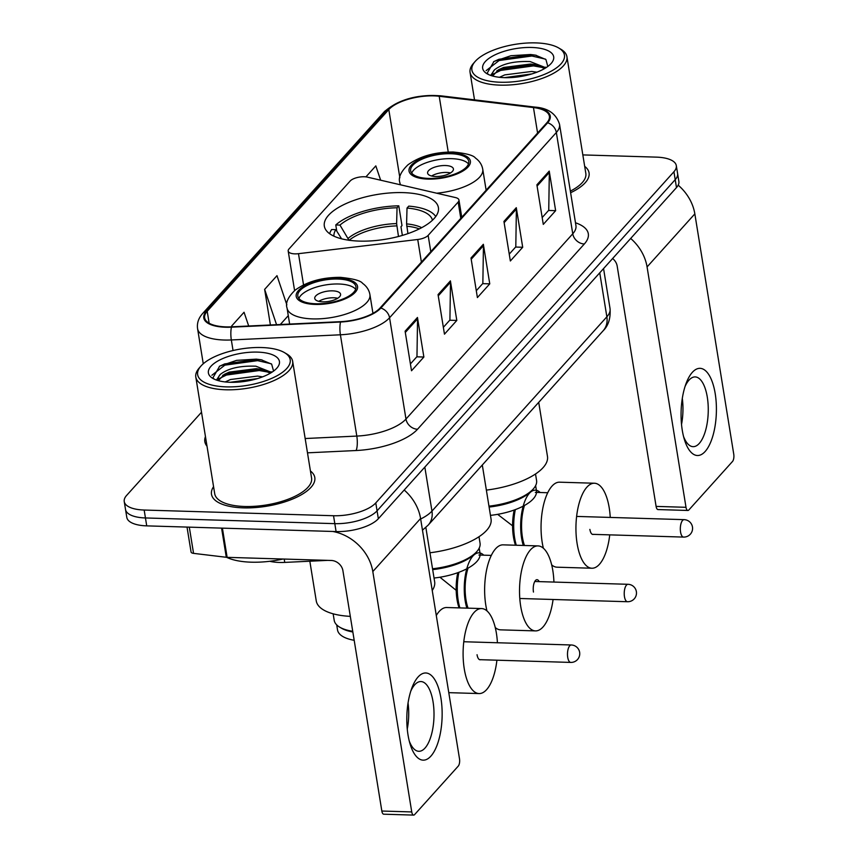 <?xml version="1.0" encoding="UTF-8"?>
<svg xmlns="http://www.w3.org/2000/svg" width="858" height="858" viewBox="0 0 858 858"><rect width="100%" height="100%" fill="white"/><g stroke="black" fill="none" stroke-linecap="round" stroke-linejoin="round"><path stroke-width="1.29" d="M294.83 253.861A10.907 4.29 -9.2 0 0 298.487 253.678L417.728 239.489A10.907 4.29 -9.2 0 0 428.153 235.382L458.161 202.059A10.907 4.29 -9.2 0 0 458.955 200.011A10.907 4.29 -9.2 0 0 455.469 197.565L367.406 177.134A10.907 4.29 -9.2 0 0 350.161 181.027L288.985 248.981A10.907 4.29 -9.2 0 0 288.191 251.029A10.907 4.29 -9.2 0 0 294.83 253.861M359.545 241.109A57.786 22.758 -9.2 0 0 438.406 207.625A57.786 22.758 -9.2 0 0 403.196 192.621A57.786 22.758 -9.2 0 0 324.324 226.104A57.786 22.758 -9.2 0 0 359.545 241.109M327.659 560.371L284.749 562.408A32.711 12.881 170.8 0 1 279.365 562.451A32.711 12.881 170.8 0 1 269.744 561.293M201.512 412.226L126.619 495.42A32.711 12.881 -9.2 0 0 124.238 501.544L126.802 517.374A32.711 12.881 -9.2 0 0 146.729 525.868L336.089 531.563A32.711 12.881 -9.2 0 0 378.346 518.736L676.49 187.58A32.711 12.881 -9.2 0 0 678.871 181.446L677.595 173.541A32.711 12.881 -9.2 0 1 675.203 179.665A32.711 12.881 -9.2 0 0 677.595 173.541L676.308 165.626A32.711 12.881 -9.2 0 0 656.381 157.132L582.829 154.912M124.238 501.544A32.711 12.881 -9.2 0 0 144.165 510.038L333.526 515.733L334.813 523.648A32.711 12.881 -9.2 0 0 377.07 510.832L675.203 179.665L377.07 510.832A32.711 12.881 -9.2 0 1 334.813 523.648L145.442 517.953L334.813 523.648L336.089 531.563M125.515 509.459A32.711 12.881 -9.2 0 0 145.442 517.953A32.711 12.881 -9.2 0 1 125.515 509.459M243.382 507.861A52.327 20.613 -9.2 0 0 314.8 477.531A52.327 20.613 -9.2 0 0 310.424 470.978A52.327 20.613 -9.2 0 1 314.8 477.531A52.327 20.613 -9.2 0 1 243.382 507.861A52.327 20.613 -9.2 0 1 211.486 494.272A52.327 20.613 -9.2 0 0 243.382 507.861M570.613 192.728A52.327 20.613 -9.2 0 0 589.06 172.898A52.327 20.613 -9.2 0 0 584.684 166.345A52.327 20.613 -9.2 0 1 589.06 172.898A52.327 20.613 -9.2 0 1 570.613 192.728M225.922 326.877A34.888 13.739 170.8 0 1 204.654 317.814A34.888 13.739 170.8 0 1 207.207 311.272L388.803 109.556A34.888 13.739 170.8 0 1 439.21 96.268L533.462 107.561A34.888 13.739 170.8 0 1 549.388 116.227A34.888 13.739 170.8 0 1 546.846 122.769L380.051 308.022A34.888 13.739 170.8 0 1 340.723 321.653L231.66 326.812A34.888 13.739 170.8 0 1 225.922 326.877M225.59 327.241A35.757 14.082 -9.2 0 0 231.467 327.177L340.54 322.018A35.757 14.082 -9.2 0 0 380.855 308.054L547.64 122.791A35.757 14.082 -9.2 0 0 533.923 107.196L439.671 95.914A35.757 14.082 -9.2 0 0 388.009 109.534L206.403 311.25A35.757 14.082 -9.2 0 0 225.59 327.241M213.567 486.668A52.327 20.613 -9.2 0 0 211.486 494.272A52.327 20.613 -9.2 0 1 213.567 486.668M333.526 515.733A32.711 12.881 -9.2 0 0 375.783 502.917L673.927 171.75A32.711 12.881 -9.2 0 0 676.308 165.626M549.238 171.096L555.641 210.671L543.286 224.388L536.883 184.824L549.238 171.096A8.719 7.196 -138 0 1 549.335 172.469L537.087 186.079M450.407 280.877L456.81 320.442L444.465 334.17L438.052 294.605L450.407 280.877A8.719 7.196 -138 0 1 450.504 282.25L438.256 295.86M417.46 317.471L423.873 357.035L411.518 370.763L405.105 331.199L417.46 317.471A8.719 7.196 -138 0 1 417.567 318.844L405.308 332.454M516.291 207.69L522.704 247.265L510.349 260.982L503.936 221.418L516.291 207.69A8.719 7.196 -138 0 1 516.398 209.062L504.139 222.672M483.354 244.283L489.757 283.848L477.402 297.576L470.999 258.011L483.354 244.283A8.719 7.196 -138 0 1 483.451 245.656L471.203 259.266M380.652 180.201L375.815 165.884L365.926 176.877M286.851 304.858L276.984 275.665L264.639 289.382L270.399 324.978M248.691 326.008L244.047 312.258L231.692 325.976L231.821 326.812M489.757 283.848L482.679 283.644M476.297 290.733L482.85 283.44L483.451 245.656M522.704 247.265L515.626 247.05M509.234 254.14L515.797 246.857L516.398 209.062M423.873 357.035L416.795 356.821M410.414 363.921L416.967 356.628L417.567 318.844M456.81 320.442L449.731 320.227M443.35 327.327L449.914 320.034L450.504 282.25M555.641 210.671L548.562 210.457M542.181 217.546L548.745 210.264L549.335 172.469M264.639 289.382L276.566 324.689M288.277 315.647L280.298 324.517M231.692 325.976L231.971 326.801M430.888 756.134A43.608 17.632 -88.3 0 1 410.135 744.186A43.608 17.632 -88.3 0 1 411.819 688.127A43.608 17.632 -88.3 0 1 418.071 676.994A43.608 17.632 -88.3 0 1 440.948 698.262A43.608 17.632 -88.3 0 1 430.888 756.134M409.277 741.087A34.888 14.103 91.7 0 0 418.822 751.297A34.888 14.103 91.7 0 0 425 748.079A34.888 14.103 91.7 0 0 433.858 709.137A34.888 14.103 91.7 0 0 420.924 681.552A34.888 14.103 91.7 0 0 414.746 684.77A34.888 14.103 91.7 0 0 410.778 691.162M332.754 531.467A43.608 35.993 42 0 1 372.812 571.567L411.743 811.936A5.448 2.209 91.7 0 0 413.642 815.1A5.448 2.209 91.7 0 0 414.607 814.596L458.258 766.108A5.448 2.209 91.7 0 0 459.513 758.88L420.581 518.511L372.812 571.567M404.193 490.025A43.608 35.993 42 0 1 420.581 518.511M408.054 703.034A34.888 14.103 -88.3 0 1 407.26 729.085M413.642 815.1L383.74 814.199A5.448 2.209 -88.3 0 1 381.842 811.035L342.91 570.677A10.907 8.998 -138 0 0 331.349 560.478L227.134 557.346A5.448 2.145 170.8 0 1 226.298 557.282L193.554 553.367A5.448 2.145 170.8 0 1 191.066 552.005L187.023 527.08M261.626 347.533A46.879 18.468 -9.2 0 0 200.847 366.162A46.879 18.468 -9.2 0 0 226.212 386.872A46.879 18.468 -9.2 0 0 278.539 374.903A46.879 18.468 -9.2 0 0 284.459 352.617A46.879 18.468 -9.2 0 0 261.626 347.533M200.847 366.162L199.163 368.093A49.056 19.326 -9.2 0 0 195.806 377.027A49.056 19.326 -9.2 0 0 225.708 389.768A49.056 19.326 -9.2 0 0 292.664 361.336A49.056 19.326 -9.2 0 0 286.669 353.914L284.459 352.617M195.806 377.027L214.714 493.747A49.056 19.326 -9.2 0 0 244.616 506.488A49.056 19.326 -9.2 0 0 311.572 478.056L292.664 361.336M226.598 557.314A54.515 21.471 -9.2 0 0 251.201 562.183A54.515 21.471 -9.2 0 0 282.99 559.03M225.225 381.939L230.512 379.515L257.507 376.094L262.634 376.844M216.441 380.051L220.292 374.41C228.153 368.339 240.026 365.605 255.898 366.205L271.654 372.404M218.565 380.448L224.303 374.367L229.311 372.093L256.306 368.672L260.575 369.251L270.388 373.176M230.126 382.293L257.657 378.55M220.292 374.41A27.252 10.736 -9.2 0 0 218.307 379.526A27.252 10.736 -9.2 0 0 218.693 380.748M230.33 382.293A35.972 14.168 -9.2 0 0 277.016 367.953A35.972 14.168 -9.2 0 0 257.507 352.112A35.972 14.168 -9.2 0 0 217.385 361.272A35.972 14.168 -9.2 0 0 212.752 378.367A35.972 14.168 -9.2 0 0 230.33 382.293M273.563 371.096L271.664 364.157L261.229 359.781L256.295 359.137L236.604 360.36L219.68 366.141L212.913 377.842L214.221 379.107M211.872 375.268L224.85 365.154L257.636 360.639L271.214 363.771M219.262 378.56L226.458 375.043L259.234 370.527L269.09 372.265M237.291 382.185L250.718 380.341M219.326 366.345L224.657 363.921L257.432 359.395L262.065 359.952M222.694 375.343L226.255 373.809L259.03 369.294L262.484 369.659M271.171 371.804L272.029 372.158M231.842 382.325L256.177 378.979M432.464 220.206A49.936 19.67 -9.2 0 0 407.024 208.054L406.585 223.895L407.925 233.623M336.765 231.102L335.768 224.957A54.515 21.471 -9.2 0 1 398.788 205.823L401.994 225.611L400.965 226.759L402.359 235.403M435.735 216.548A54.515 21.471 -9.2 0 0 408.762 206.124L407.024 208.054M398.788 205.823L397.05 207.765A49.936 19.67 -9.2 0 0 339.972 225.086L335.768 224.957M339.972 225.086L349.045 240.379M398.477 236.486L396.621 223.595L397.05 207.765M429.955 552.777A59.963 23.616 -9.2 0 0 491.055 519.058L482.303 465.015M341.581 238.803L335.853 229.654L331.649 229.526A54.515 21.471 -9.2 0 0 329.676 233.73M335.853 229.654A49.936 19.67 -9.2 0 0 333.934 236.165M434.041 578.035A43.608 17.181 -9.2 0 0 480.04 553.324M432.679 569.626A43.608 17.181 -9.2 0 0 475.697 552.863L476.962 551.415A45.249 17.825 -9.2 0 0 480.051 543.178L479 536.711M432.539 568.779A45.249 17.825 -9.2 0 0 476.962 551.415M539.146 581.617A8.719 3.529 91.7 0 0 537.022 579.686A8.719 3.529 91.7 0 0 533.462 592.063M553.078 599.485A42.514 17.192 -88.3 0 1 535.478 630.898A42.514 17.192 -88.3 0 1 520.699 606.241A42.514 17.192 -88.3 0 1 538.03 545.903A42.514 17.192 -88.3 0 1 552.82 570.559A42.514 17.192 -88.3 0 1 553.925 582.067M538.03 545.903L503.153 544.851A42.514 17.192 91.7 0 0 485.81 605.19A42.514 17.192 91.7 0 0 486.958 610.885M495.248 627.53A42.514 17.192 91.7 0 0 500.589 629.847L535.478 630.898M459.073 607.893A31.617 12.784 -88.3 0 1 457.035 599.624A31.617 12.784 -88.3 0 1 457.797 572.683M459.888 607.914A33.794 13.664 -88.3 0 1 458.215 600.6A33.794 13.664 -88.3 0 1 458.923 572.265M468.05 568.114A31.617 12.784 91.7 0 0 466.012 599.903A31.617 12.784 91.7 0 0 468.05 608.161M466.859 608.129A33.794 13.664 -88.3 0 1 465.186 600.815A33.794 13.664 -88.3 0 1 478.968 552.852A33.794 13.664 -88.3 0 1 483.73 555.18M315.755 303.753A29.44 11.594 -9.2 0 0 355.931 286.69A29.44 11.594 -9.2 0 0 337.988 279.043A29.44 11.594 -9.2 0 0 297.812 296.107A29.44 11.594 -9.2 0 0 315.755 303.753M355.641 289.275A29.44 11.594 -9.2 0 0 338.792 283.998A29.44 11.594 -9.2 0 0 298.906 298.466M352.842 631.992A43.608 17.181 170.8 0 1 341.516 628.228L339.747 627.187A45.356 17.868 170.8 0 1 334.202 620.323L333.151 613.813M354.193 640.304A43.608 17.181 170.8 0 1 337.526 629.933L336.711 624.892M352.735 631.295A45.356 17.868 170.8 0 1 339.747 627.187M309.835 561.218L316.259 600.9A59.963 23.616 -9.2 0 0 350.311 616.366M432.239 590.465A59.963 23.616 -9.2 0 0 434.641 581.724L425.847 527.456M322.737 301.834A13.084 5.159 -9.2 0 0 340.583 294.251A13.084 5.159 -9.2 0 0 332.614 290.851A13.084 5.159 -9.2 0 0 314.757 298.434A13.084 5.159 -9.2 0 0 322.737 301.834M337.698 298.273A13.084 5.159 -9.2 0 0 333.741 297.78A13.084 5.159 -9.2 0 0 318.768 301.34M496.911 660.188A42.514 17.192 -88.3 0 1 479.064 693.564A42.514 17.192 -88.3 0 1 464.275 668.908A42.514 17.192 -88.3 0 1 481.617 608.569A42.514 17.192 -88.3 0 1 496.396 633.225A42.514 17.192 -88.3 0 1 497.415 642.76M477.048 654.729A8.719 3.529 91.7 0 0 480.072 659.781A8.719 3.529 91.7 0 0 480.609 659.705M481.617 608.569L446.739 607.518A42.514 17.192 91.7 0 0 436.293 615.497M428.582 178.421A29.44 11.594 -9.2 0 0 468.758 161.358A29.44 11.594 -9.2 0 0 450.825 153.721A29.44 11.594 -9.2 0 0 410.65 170.774A29.44 11.594 -9.2 0 0 428.582 178.421M468.479 163.942A29.44 11.594 -9.2 0 0 451.619 158.666A29.44 11.594 -9.2 0 0 411.733 173.134M486.368 490.111A59.963 23.616 -9.2 0 0 547.468 456.392L538.717 402.348M535.521 473.981L536.572 480.491A45.356 17.868 170.8 0 1 533.472 488.749A45.356 17.868 170.8 0 1 488.963 506.156M533.472 488.749L532.132 490.293A43.608 17.181 170.8 0 1 489.114 507.057M536.454 490.669A43.608 17.181 170.8 0 1 490.454 515.368M435.564 176.501A13.084 5.159 -9.2 0 0 453.421 168.919A13.084 5.159 -9.2 0 0 445.441 165.53A13.084 5.159 -9.2 0 0 427.595 173.102A13.084 5.159 -9.2 0 0 435.564 176.501M450.525 172.941A13.084 5.159 -9.2 0 0 446.568 172.447A13.084 5.159 -9.2 0 0 431.606 176.008M609.738 534.866A42.514 17.192 -88.3 0 1 591.891 568.232A42.514 17.192 -88.3 0 1 577.112 543.575A42.514 17.192 -88.3 0 1 594.455 483.236A42.514 17.192 -88.3 0 1 609.234 507.904A42.514 17.192 -88.3 0 1 610.242 517.428M594.455 483.236L559.566 482.185A42.514 17.192 91.7 0 0 542.224 542.524A42.514 17.192 91.7 0 0 543.371 548.219M551.673 564.864A42.514 17.192 91.7 0 0 557.014 567.192L591.891 568.232M515.497 545.227A31.617 12.784 -88.3 0 1 513.459 536.969A31.617 12.784 -88.3 0 1 514.21 510.017M516.302 545.248A33.794 13.664 -88.3 0 1 514.628 537.934A33.794 13.664 -88.3 0 1 515.336 509.609M524.474 505.448A31.617 12.784 91.7 0 0 522.425 537.237A31.617 12.784 91.7 0 0 524.463 545.495M523.283 545.463A33.794 13.664 -88.3 0 1 521.6 538.148A33.794 13.664 -88.3 0 1 535.381 490.186A33.794 13.664 -88.3 0 1 540.143 492.513M589.875 529.397A8.719 3.529 91.7 0 0 592.91 534.459A8.719 3.529 91.7 0 0 593.436 534.373M705.137 451.501A43.608 17.632 -88.3 0 1 684.394 439.553A43.608 17.632 -88.3 0 1 686.078 383.494A43.608 17.632 -88.3 0 1 692.32 372.361A43.608 17.632 -88.3 0 1 715.207 393.629A43.608 17.632 -88.3 0 1 705.137 451.501M683.536 436.454A34.888 14.103 91.7 0 0 693.082 446.664A34.888 14.103 91.7 0 0 699.259 443.447A34.888 14.103 91.7 0 0 708.107 404.504A34.888 14.103 91.7 0 0 695.173 376.919A34.888 14.103 91.7 0 0 689.006 380.137A34.888 14.103 91.7 0 0 685.038 386.529M630.684 238.449A43.608 35.993 42 0 1 647.071 266.935L686.003 507.303A5.448 2.209 91.7 0 0 687.891 510.467A5.448 2.209 91.7 0 0 688.856 509.963L732.507 461.475A5.448 2.209 91.7 0 0 733.762 454.247L694.841 213.878L647.071 266.935M678.185 185.167A43.608 35.993 42 0 1 694.841 213.878M682.303 398.402A34.888 14.103 -88.3 0 1 681.52 424.453M687.891 510.467L657.989 509.566A5.448 2.209 -88.3 0 1 656.102 506.402L617.17 266.044A10.907 8.998 -138 0 0 612.612 258.526M535.875 42.9A46.879 18.468 -9.2 0 0 475.096 61.529A46.879 18.468 -9.2 0 0 500.461 82.239A46.879 18.468 -9.2 0 0 552.788 70.27A46.879 18.468 -9.2 0 0 558.719 47.984A46.879 18.468 -9.2 0 0 535.875 42.9M475.096 61.529L473.412 63.46A49.056 19.326 -9.2 0 0 470.066 72.394A49.056 19.326 -9.2 0 0 499.967 85.135A49.056 19.326 -9.2 0 0 566.923 56.703A49.056 19.326 -9.2 0 0 560.928 49.281L558.719 47.984M499.474 77.306L504.772 74.882L531.756 71.461L536.883 72.201M490.69 75.418L494.551 69.777C502.413 63.706 514.274 60.972 530.158 61.572L545.903 67.771M492.814 75.815L498.552 69.734L503.571 67.46L530.555 64.039L534.824 64.618L544.637 68.543M504.375 77.66L531.917 73.917M494.551 69.777A27.252 10.736 -9.2 0 0 492.556 74.893A27.252 10.736 -9.2 0 0 492.953 76.115M504.579 77.66A35.972 14.168 -9.2 0 0 551.265 63.32A35.972 14.168 -9.2 0 0 531.767 47.469A35.972 14.168 -9.2 0 0 491.645 56.639A35.972 14.168 -9.2 0 0 487.012 73.734A35.972 14.168 -9.2 0 0 504.579 77.66M547.812 66.463L545.924 59.524L535.478 55.148L530.544 54.504L510.864 55.727L493.94 61.508L487.162 73.198L488.481 74.474M570.356 191.119A49.056 19.326 -9.2 0 0 585.832 173.423L566.923 56.703M486.121 70.635L499.109 60.521L531.885 56.006L545.474 59.138M493.511 73.927L500.707 70.41L533.483 65.894L543.35 67.632M511.54 77.552L524.978 75.708M493.586 61.712L498.906 59.288L531.681 54.762L536.325 55.32M496.943 70.71L500.514 69.176L533.29 64.661L536.733 65.026M545.42 67.171L546.278 67.525M506.091 77.692L530.437 74.346M298.487 253.678L303.539 284.899M284.202 559.062L284.749 562.408M428.153 235.382L430.791 251.662M417.728 239.489L421.396 262.108M458.161 202.059L460.8 218.34M378.346 518.736L375.783 502.917M146.729 525.868L144.165 510.038M676.49 187.58L673.927 171.75M420.656 519.004A43.608 17.181 -9.2 0 0 431.96 511.089L424.828 467.106M603.131 330.791A21.804 17.997 -138 0 0 606.863 316.806A43.608 17.181 -9.2 0 0 610.049 308.633C610.724 318.243 608.429 325.632 603.131 330.791L428.228 525.075A21.804 17.997 -138 0 0 431.96 511.089L606.863 316.806L599.742 272.823M207.207 311.272L209.137 323.209M547.64 122.791A10.907 8.998 42 0 1 556.349 132.497L389.564 317.76A43.608 17.181 170.8 0 1 340.401 334.792L231.338 339.961A43.608 17.181 170.8 0 1 224.163 340.025A43.608 17.181 170.8 0 1 197.587 328.7L203.26 363.76M231.467 327.177A10.907 2.778 -92.7 0 0 231.338 339.961L233.044 350.536M340.54 322.018A10.907 2.778 -92.7 0 0 340.401 334.792L356.81 436.079A43.608 17.181 -9.2 0 0 405.973 419.058L389.564 317.76A10.907 8.998 -138 0 0 380.855 308.054M533.923 107.196A10.907 5.899 -83.2 0 1 535.145 107.121C548.08 108.054 556.209 113.792 559.534 124.324A43.608 17.181 170.8 0 1 556.349 132.497L572.758 233.794A43.608 17.181 -9.2 0 0 575.943 225.622L575.997 226.115M439.671 95.914A10.907 5.899 -83.2 0 1 440.883 95.828C417.202 94.187 398.316 99.517 384.234 111.819L202.627 313.535A10.907 8.998 42 0 1 206.403 311.25M388.009 109.534A10.907 8.998 -138 0 0 384.234 111.819M575.482 222.79A54.515 21.471 170.8 0 1 584.33 243.983L417.535 429.247A54.515 21.471 170.8 0 1 356.081 450.525L307.486 452.831M207.014 446.214A54.515 21.471 170.8 0 1 205.459 436.583M305.169 438.524L356.81 436.079A10.907 2.778 87.3 0 1 356.081 450.525M417.535 429.247A10.907 8.998 -138 0 1 405.973 419.058L572.758 233.794A10.907 8.998 -138 0 0 584.33 243.983M533.462 107.561L537.591 133.044M439.21 96.268L448.241 152.048M388.803 109.556L399.849 177.756M222.404 528.142L227.134 557.346M381.842 811.035L411.743 811.936M226.298 557.282L221.578 528.12M189.307 527.144L193.554 553.367M419.294 228.904A42.739 16.838 -9.2 0 0 406.724 226.201M396.621 223.595A43.243 17.042 -9.2 0 0 348.23 238.277M421.686 227.681A43.243 17.042 -9.2 0 0 406.585 223.895M396.761 225.901A42.739 16.838 -9.2 0 0 349.174 240.261M519.798 598.487L627.488 601.726A8.719 3.529 -88.3 0 1 624.463 596.675A8.719 3.529 -88.3 0 1 626.469 585.102A8.719 3.529 -88.3 0 1 628.013 584.298L534.781 581.488M338.61 278.367A31.07 12.237 -9.2 0 0 298.466 290.54A31.07 12.237 -9.2 0 0 315.133 304.429A31.07 12.237 -9.2 0 0 355.276 292.256A31.07 12.237 -9.2 0 0 338.61 278.367M312.623 318.897A41.978 16.538 170.8 0 1 287.044 308.001C285.274 303.046 287.956 297.093 295.109 290.165C307.089 281.521 322.233 277.252 340.54 277.359C353.357 278.689 360.703 280.684 362.591 283.344C366.666 286.282 369.112 290.025 369.905 294.584A41.978 16.538 170.8 0 1 312.623 318.897M479.547 659.673L570.752 662.419A8.719 3.529 -88.3 0 1 567.728 657.357A8.719 3.529 -88.3 0 1 569.733 645.784A8.719 3.529 -88.3 0 1 571.278 644.98L463.792 641.741M451.437 153.035A31.07 12.237 -9.2 0 0 411.304 165.219A31.07 12.237 -9.2 0 0 427.97 179.107A31.07 12.237 -9.2 0 0 468.114 166.924A31.07 12.237 -9.2 0 0 451.437 153.035M400.622 184.835A41.978 16.538 170.8 0 1 399.871 182.668C398.101 177.713 400.793 171.772 407.936 164.833C419.916 156.199 435.06 151.93 453.367 152.027C466.184 153.357 473.541 155.352 475.418 158.011C479.504 160.95 481.939 164.704 482.743 169.251A41.978 16.538 170.8 0 1 436.679 193.2M592.385 534.341L683.59 537.087A8.719 3.529 -88.3 0 1 680.555 532.024A8.719 3.529 -88.3 0 1 682.571 520.452A8.719 3.529 -88.3 0 1 684.116 519.648L576.63 516.419M656.102 506.402L686.003 507.303M458.955 200.011L461.754 217.278M288.191 251.029L294.594 290.594M610.049 308.633L603.56 268.586M428.228 525.075L422.468 530.18M535.145 107.121L440.883 95.828M202.627 313.535C198.498 318.168 196.814 323.219 197.587 328.7M559.534 124.324L575.943 225.622M479.976 552.981L479.193 548.123M439.929 577.23L456.199 590.315M627.488 601.726A8.719 8.719 0 0 0 635.778 589.585A8.719 8.719 0 0 0 628.013 584.298M491.334 555.405L478.903 555.029M289.639 324.067L287.044 308.001M372.951 313.352L369.905 294.584M570.752 662.419A8.719 8.719 0 0 0 579.043 650.267A8.719 8.719 0 0 0 571.278 644.98M479.064 693.564L448.788 692.653M400.203 184.738L399.871 182.668M486.132 190.197L482.743 169.251M535.639 485.617L536.4 490.315M497.64 514.339L512.58 525.836M683.59 537.087A8.719 8.719 0 0 0 691.87 524.935A8.719 8.719 0 0 0 684.116 519.648M547.747 492.739L535.317 492.363M474.517 99.86L470.066 72.394"/></g></svg>
